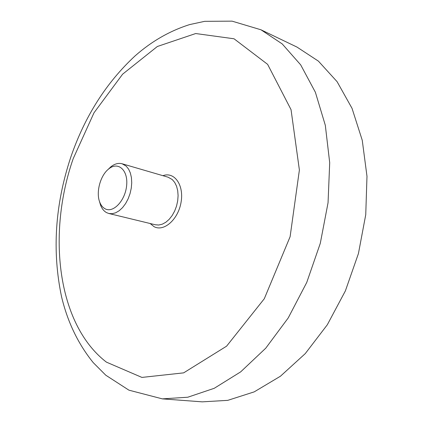 <?xml version="1.0" encoding="UTF-8"?>
<svg xmlns="http://www.w3.org/2000/svg" width="423" height="423" viewBox="0 0 423 423"><rect width="100%" height="100%" fill="white"/><g stroke="black" fill="none" stroke-linecap="round" stroke-linejoin="round"><path stroke-width="0.63" d="M99.405 201.2L100.574 205.218C101.964 208.724 103.968 211.193 106.585 212.637L108.838 213.493L112.206 213.71L115.722 212.769L119.238 210.702L122.58 207.598L125.589 203.59L128.116 198.868L130.035 193.655L131.262 188.198L131.733 182.762L131.421 177.612L130.358 172.991L128.592 169.11L126.218 166.144L122.125 163.77C118.44 162.781 114.675 163.801 110.831 166.815L107.817 169.718M105.036 208.766C102.768 207.529 101.023 205.393 99.817 202.347C95.698 192.571 100.299 175.349 108.743 168.925C117.985 161.2 128.143 169.909 126.667 185.184C125.472 200.428 113.227 213.488 105.036 208.766M260.97 29.79L297.009 47.096L318.403 61.129L337.089 81.671L352.026 108.33L362.252 140.288L366.984 176.285L365.747 214.678L358.434 253.551L345.385 290.887L327.307 324.785L305.247 353.623L280.444 376.221L254.202 391.872L227.759 400.354L202.215 401.85L162.347 398.868L128.93 390.17L105.792 375.217L93.266 362.664C78.144 343.957 67.58 321.988 61.562 296.761C51.981 251.13 55.053 204.595 70.784 157.166C84.79 116.425 106.236 82.654 135.127 55.857C151.667 41.274 169.845 30.847 189.663 24.582L204.711 21.33L232.095 21.15L260.97 29.79L282.194 43.902L300.679 64.851L315.384 92.262L325.319 125.314L329.702 162.718L328.052 202.739L320.285 243.357L306.754 282.432L288.222 317.943L265.766 348.171L240.671 371.87L214.255 388.293L187.78 397.223L162.347 398.868M122.125 163.77L168.053 177.184L172.24 179.537L174.699 182.429L176.55 186.189L177.702 190.646L178.094 195.6L177.702 200.809L176.544 206.033L174.678 211.008L172.187 215.508L169.195 219.31L165.853 222.239L162.316 224.174L158.757 225.025L155.336 224.772L108.838 213.493M162.913 175.682C174.339 171.368 184.148 185.015 181.07 202.231C178.268 219.463 163.86 232.105 154.046 226.654L150.133 223.513M106.385 362.12C56.952 324.039 47.133 233.353 73.2 158.657L94.001 112.793L122.622 74.173L157.356 46.488L195.696 33.539L234.035 38.784L267.627 64.359L291.04 109.657L299.389 170.02L290.109 236.711L264.296 298.744L226.596 346.167L183.635 372.864L141.917 377.416L106.385 362.12M99.817 202.347L100.574 205.218M108.743 168.925L110.831 166.815"/></g></svg>

